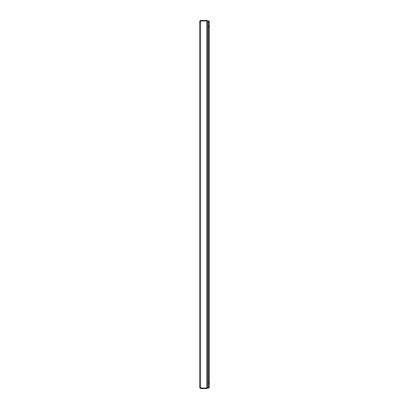 <?xml version="1.0" encoding="UTF-8"?>
<svg xmlns="http://www.w3.org/2000/svg" width="409" height="409" viewBox="0 0 409 409"><rect width="100%" height="100%" fill="white"/><g stroke="black" fill="none" stroke-linecap="round" stroke-linejoin="round"><path stroke-width="0.61" d="M199.664 32.429L199.664 28.742M207.726 383.484L207.726 387.63L206.806 388.55L200.584 388.55L199.664 387.63L199.664 21.37L200.584 20.45L200.584 20.91L206.806 20.91L207.726 21.37L207.726 25.516M199.664 387.63L200.333 388.018M207.087 387.993L207.726 387.563L207.726 20.91L208.416 20.91L209.336 21.83A0.92 0.92 0 0 0 208.416 20.91L208.416 26.437L207.726 26.437L207.726 21.437L206.806 20.977L200.543 20.977L199.664 21.37M200.584 388.55L200.584 388.09L206.806 388.09L206.806 388.55M200.584 388.09L200.124 387.63M207.726 387.63L206.806 388.09M200.584 20.977L200.584 388.023L206.806 388.023L206.806 20.977M200.124 21.37L200.584 20.91M200.584 20.45L206.806 20.45L206.806 20.91M206.806 20.45L207.726 21.37M209.336 382.563L208.416 382.563L208.416 388.09L207.726 388.09L208.416 388.09A0.92 0.92 0 0 0 209.336 387.17L209.336 21.83M207.726 388.09L207.726 382.563L208.416 382.563L208.416 26.437L209.336 26.437"/></g></svg>
